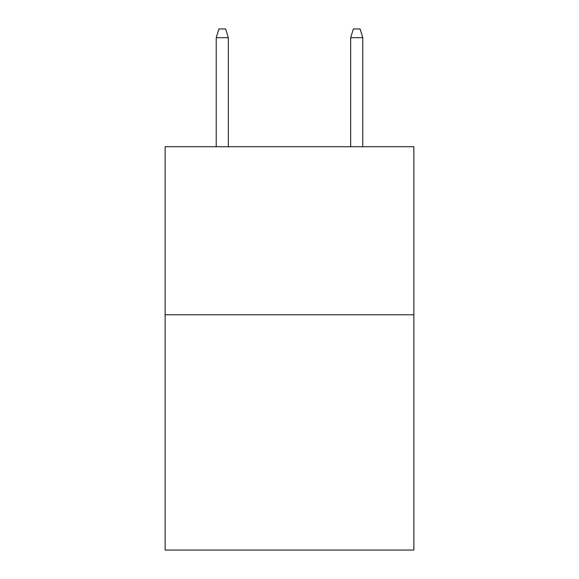 <?xml version="1.0" encoding="UTF-8"?>
<svg xmlns="http://www.w3.org/2000/svg" width="579" height="579" viewBox="0 0 579 579"><rect width="100%" height="100%" fill="white"/><g stroke="black" fill="none" stroke-linecap="round" stroke-linejoin="round"><path stroke-width="0.87" d="M413.862 314.773L413.862 550.05L165.138 550.05L165.138 146.719L413.862 146.719L413.862 314.773L165.138 314.773M228.329 146.719L228.329 37.686L216.228 37.686L216.228 146.719M216.228 37.686L218.92 28.95L225.636 28.95L228.329 37.686M350.671 37.686L353.364 28.95L360.08 28.95L362.772 37.686L350.671 37.686L350.671 146.719M362.772 37.686L362.772 146.719"/></g></svg>
